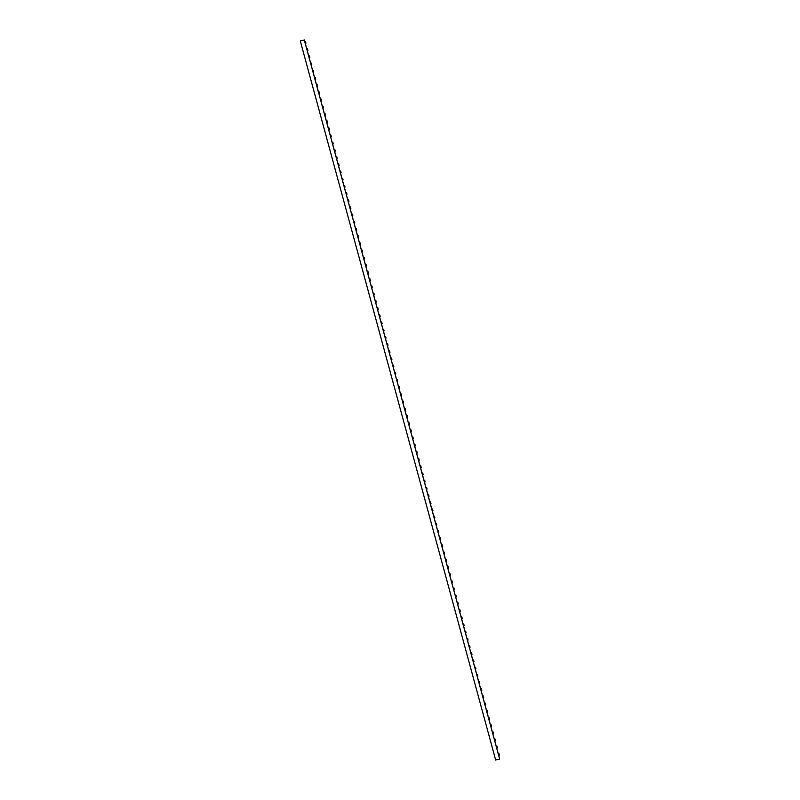 <?xml version="1.0" encoding="UTF-8"?>
<svg xmlns="http://www.w3.org/2000/svg" width="800" height="800" viewBox="0 0 800 800"><rect width="100%" height="100%" fill="white"/><g stroke="black" fill="none" stroke-linecap="round" stroke-linejoin="round"><path stroke-width="1.2" d="M300.29 40.96L304.35 40L499.71 759.04L495.65 760L300.29 40.96L304.29 40.02L499.65 759.05M304.82 41.73L305.49 41.57L304.83 41.76M305.49 41.57L305.94 43.23L305.28 43.42M402.5 401.25L403.17 401.09L402.51 401.28M403.17 401.09L403.62 402.75L402.96 402.94M306.78 48.92L307.44 48.76L306.78 48.95M307.44 48.76L307.89 50.42L307.24 50.61M308.73 56.11L309.4 55.95L308.74 56.14M309.4 55.95L309.85 57.62L309.19 57.8M310.68 63.3L311.35 63.14L310.69 63.33M311.35 63.14L311.8 64.81L311.14 64.99M313.3 70.33L312.64 70.52L313.3 70.33L313.75 72L313.1 72.19M315.26 77.52L314.6 77.71L315.26 77.52L315.71 79.19L315.05 79.38M316.54 84.87L317.21 84.71L316.55 84.9M317.21 84.71L317.66 86.38L317 86.57M318.5 92.06L319.16 91.9L318.51 92.09M319.16 91.9L319.62 93.57L318.96 93.76M320.45 99.25L321.12 99.09L320.46 99.28M321.12 99.09L321.57 100.76L320.91 100.95M323.07 106.28L322.41 106.47L323.07 106.28L323.52 107.95L322.86 108.14M325.02 113.47L324.37 113.66L325.02 113.47L325.48 115.14L324.82 115.33M326.31 120.82L326.98 120.66L326.32 120.85M326.98 120.66L327.43 122.33L326.77 122.52M328.26 128.01L328.93 127.85L328.27 128.04M328.93 127.85L329.38 129.52L328.73 129.71M330.22 135.2L330.88 135.04L330.23 135.23M330.88 135.04L331.34 136.71L330.68 136.9M332.17 142.39L332.84 142.24L332.18 142.42M332.84 142.24L333.29 143.9L332.63 144.09M334.79 149.43L334.13 149.61L334.79 149.43L335.24 151.09L334.59 151.28M336.08 156.77L336.75 156.62L336.09 156.81M336.75 156.62L337.2 158.28L336.54 158.47M338.03 163.96L338.7 163.81L338.04 164M338.7 163.81L339.15 165.47L338.49 165.66M339.99 171.15L340.65 171L339.99 171.19M340.65 171L341.1 172.66L340.45 172.85M341.94 178.34L342.61 178.19L341.95 178.38M342.61 178.19L343.06 179.85L342.4 180.04M344.56 185.38L343.9 185.57L344.56 185.38L345.01 187.04L344.35 187.23M346.51 192.57L345.86 192.76L346.51 192.57L346.97 194.23L346.31 194.42M347.8 199.92L348.47 199.76L347.81 199.95M348.47 199.76L348.92 201.42L348.26 201.61M349.75 207.11L350.42 206.95L349.76 207.14M350.42 206.95L350.87 208.61L350.22 208.8M351.71 214.3L352.37 214.14L351.72 214.33M352.37 214.14L352.83 215.8L352.17 215.99M354.33 221.33L353.67 221.52L354.33 221.33L354.78 222.99L354.12 223.18M356.28 228.52L355.62 228.71L356.28 228.52L356.73 230.18L356.08 230.37M357.57 235.87L358.23 235.71L357.58 235.9M358.23 235.71L358.69 237.37L358.03 237.56M359.52 243.06L360.19 242.9L359.53 243.09M360.19 242.9L360.64 244.57L359.98 244.75M361.48 250.25L362.14 250.09L361.48 250.28M362.14 250.09L362.59 251.76L361.94 251.94M364.1 257.28L363.44 257.47L364.1 257.28L364.55 258.95L363.89 259.14M366.05 264.47L365.39 264.66L366.05 264.47L366.5 266.14L365.84 266.33M367.34 271.82L368 271.66L367.35 271.85M368 271.66L368.46 273.33L367.8 273.52M369.29 279.01L369.96 278.85L369.3 279.04M369.96 278.85L370.41 280.52L369.75 280.71M371.24 286.2L371.91 286.04L371.25 286.23M371.91 286.04L372.36 287.71L371.7 287.9M373.86 293.23L373.21 293.42L373.86 293.23L374.32 294.9L373.66 295.09M375.82 300.42L375.16 300.61L375.82 300.42L376.27 302.09L375.61 302.28M377.1 307.77L377.77 307.61L377.11 307.8M377.77 307.61L378.22 309.28L377.57 309.47M379.06 314.96L379.72 314.8L379.07 314.99M379.72 314.8L380.18 316.47L379.52 316.66M381.01 322.15L381.68 321.99L381.02 322.18M381.68 321.99L382.13 323.66L381.47 323.85M383.63 329.19L382.97 329.37L383.63 329.19L384.08 330.85L383.43 331.04M384.92 336.53L385.59 336.38L384.93 336.56M385.59 336.38L386.04 338.04L385.38 338.23M386.87 343.72L387.54 343.57L386.88 343.76M387.54 343.57L387.99 345.23L387.33 345.42M388.83 350.91L389.49 350.76L388.83 350.95M389.49 350.76L389.94 352.42L389.29 352.61M390.78 358.1L391.45 357.95L390.79 358.14M391.45 357.95L391.9 359.61L391.24 359.8M392.73 365.29L393.4 365.14L392.74 365.33M393.4 365.14L393.85 366.8L393.19 366.99M395.35 372.33L394.7 372.52L395.35 372.33L395.81 373.99L395.15 374.18M397.31 379.52L396.65 379.71L397.31 379.52L397.76 381.18L397.1 381.37M398.59 386.87L399.26 386.71L398.6 386.9M399.26 386.71L399.71 388.37L399.05 388.56M400.55 394.06L401.21 393.9L400.56 394.09M401.21 393.9L401.67 395.56L401.01 395.75M405.12 408.28L404.46 408.47L405.12 408.28L405.57 409.94L404.92 410.13M407.07 415.47L406.42 415.66L407.07 415.47L407.53 417.13L406.87 417.32M408.36 422.82L409.03 422.66L408.37 422.85M409.03 422.66L409.48 424.32L408.82 424.51M410.32 430.01L410.98 429.85L410.32 430.04M410.98 429.85L411.43 431.52L410.78 431.7M412.27 437.2L412.94 437.04L412.28 437.23M412.94 437.04L413.39 438.71L412.73 438.89M414.22 444.39L414.89 444.23L414.23 444.42M414.89 444.23L415.34 445.9L414.68 446.08M416.84 451.42L416.18 451.61L416.84 451.42L417.29 453.09L416.64 453.28M418.13 458.77L418.8 458.61L418.14 458.8M418.8 458.61L419.25 460.28L418.59 460.47M420.08 465.96L420.75 465.8L420.09 465.99M420.75 465.8L421.2 467.47L420.54 467.66M422.04 473.15L422.7 472.99L422.05 473.18M422.7 472.99L423.16 474.66L422.5 474.85M424.66 480.18L424 480.37L424.66 480.18L425.11 481.85L424.45 482.04M426.61 487.37L425.95 487.56L426.61 487.37L427.06 489.04L426.4 489.23M427.9 494.72L428.56 494.56L427.91 494.75M428.56 494.56L429.02 496.23L428.36 496.42M429.85 501.91L430.52 501.75L429.86 501.94M430.52 501.75L430.97 503.42L430.31 503.61M431.8 509.1L432.47 508.94L431.81 509.13M432.47 508.94L432.92 510.61L432.27 510.8M434.42 516.13L433.77 516.32L434.42 516.13L434.88 517.8L434.22 517.99M436.38 523.33L435.72 523.51L436.38 523.33L436.83 524.99L436.17 525.18M437.67 530.67L438.33 530.52L437.67 530.7M438.33 530.52L438.78 532.18L438.13 532.37M439.62 537.86L440.29 537.71L439.63 537.9M440.29 537.71L440.74 539.37L440.08 539.56M441.57 545.05L442.24 544.9L441.58 545.09M442.24 544.9L442.69 546.56L442.03 546.75M443.53 552.24L444.19 552.09L443.53 552.28M444.19 552.09L444.64 553.75L443.99 553.94M446.15 559.28L445.49 559.47L446.15 559.28L446.6 560.94L445.94 561.13M447.43 566.62L448.1 566.47L447.44 566.66M448.1 566.47L448.55 568.13L447.89 568.32M449.39 573.82L450.05 573.66L449.4 573.85M450.05 573.66L450.51 575.32L449.85 575.51M451.34 581.01L452.01 580.85L451.35 581.04M452.01 580.85L452.46 582.51L451.8 582.7M453.29 588.2L453.96 588.04L453.3 588.23M453.96 588.04L454.41 589.7L453.75 589.89M455.91 595.23L455.26 595.42L455.91 595.23L456.37 596.89L455.71 597.08M457.87 602.42L457.21 602.61L457.87 602.42L458.32 604.08L457.66 604.27M459.15 609.77L459.82 609.61L459.16 609.8M459.82 609.61L460.27 611.27L459.62 611.46M461.11 616.96L461.77 616.8L461.12 616.99M461.77 616.8L462.23 618.46L461.57 618.65M463.06 624.15L463.73 623.99L463.07 624.18M463.73 623.99L464.18 625.66L463.52 625.84M465.68 631.18L465.02 631.37L465.68 631.18L466.13 632.85L465.48 633.03M466.97 638.53L467.64 638.37L466.98 638.56M467.64 638.37L468.09 640.04L467.43 640.23M468.92 645.72L469.59 645.56L468.93 645.75M469.59 645.56L470.04 647.23L469.38 647.42M470.88 652.91L471.54 652.75L470.88 652.94M471.54 652.75L471.99 654.42L471.34 654.61M472.83 660.1L473.5 659.94L472.84 660.13M473.5 659.94L473.95 661.61L473.29 661.8M475.45 667.13L474.79 667.32L475.45 667.13L475.9 668.8L475.24 668.99M477.4 674.32L476.75 674.51L477.4 674.32L477.86 675.99L477.2 676.18M478.69 681.67L479.36 681.51L478.7 681.7M479.36 681.51L479.81 683.18L479.15 683.37M480.64 688.86L481.31 688.7L480.65 688.89M481.31 688.7L481.76 690.37L481.11 690.56M482.6 696.05L483.26 695.89L482.61 696.08M483.26 695.89L483.72 697.56L483.06 697.75M485.22 703.08L484.56 703.27L485.22 703.08L485.67 704.75L485.01 704.94M487.17 710.28L486.51 710.46L487.17 710.28L487.62 711.94L486.97 712.13M488.46 717.62L489.12 717.47L488.47 717.65M489.12 717.47L489.58 719.13L488.92 719.32M490.41 724.81L491.08 724.66L490.42 724.85M491.08 724.66L491.53 726.32L490.87 726.51M492.37 732L493.03 731.85L492.37 732.04M493.03 731.85L493.48 733.51L492.83 733.7M494.32 739.19L494.99 739.04L494.33 739.23M494.99 739.04L495.44 740.7L494.78 740.89M496.27 746.38L496.94 746.23L496.28 746.42M496.94 746.23L497.39 747.89L496.73 748.08M498.23 753.57L498.89 753.42L498.24 753.61M498.89 753.42L499.35 755.08L498.69 755.27"/></g></svg>
